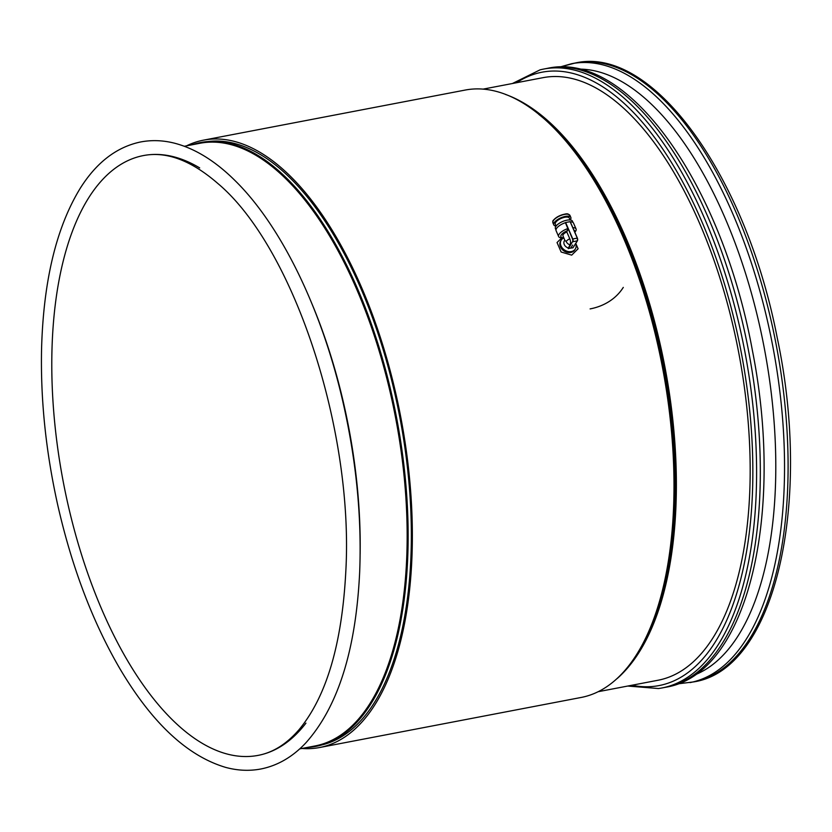<?xml version="1.0" encoding="UTF-8"?>
<svg xmlns="http://www.w3.org/2000/svg" width="832" height="832" viewBox="0 0 832 832"><rect width="100%" height="100%" fill="white"/><g stroke="black" fill="none" stroke-linecap="round" stroke-linejoin="round"><path stroke-width="1.25" d="M556.067 226.106A9.298 3.64 -23.5 0 1 553.779 224.869A9.298 3.64 -23.5 0 1 554.195 222.716A9.298 3.64 -23.5 0 1 563.108 216.986A9.298 3.64 -23.5 0 1 570.835 217.454A9.298 3.64 -23.5 0 1 570.18 219.97M556.109 226.054L555.308 224.203A7.634 2.985 -23.5 0 1 555.641 222.435A7.634 2.985 -23.5 0 1 562.962 217.734A7.634 2.985 -23.5 0 1 569.306 218.119L570.107 219.96M555.963 229.902L555.412 228.613A9.298 3.64 -23.5 0 1 555.818 226.46A9.298 3.64 -23.5 0 1 564.741 220.73A9.298 3.64 -23.5 0 1 572.468 221.198L573.019 222.487M569.785 238.784L566.8 231.92A5.273 2.059 156.5 0 0 562.942 235.841L564.959 240.49L566.166 241.488A5.273 2.059 -23.5 0 1 569.785 238.784A4.482 2.059 79.2 0 1 569.982 244.858L568.194 248.518L572.593 241.561A1.872 0.863 -100.8 0 0 572.51 239.023L565.625 222.487L570.232 221.655L577.314 238.025M567.59 230.651A7.498 2.933 156.5 0 0 561.101 235.217A7.498 2.933 156.5 0 0 563.774 237.754L562.536 237.838A9.506 3.713 -23.5 0 1 558.636 236.548A9.506 3.713 -23.5 0 1 567.85 228.592L566.8 231.92M574.652 231.816A7.498 2.933 156.5 0 0 573.872 230.027M572.842 227.656A9.506 3.713 -23.5 0 1 576.066 228.966A9.506 3.713 -23.5 0 1 574.829 232.222M567.85 228.592L565.375 222.622M570.294 221.801A9.506 3.713 -23.5 0 1 573.518 223.111L576.066 228.966M558.636 236.548L556.088 230.693A9.506 3.713 -23.5 0 1 565.302 222.737M563.846 237.921A8.33 6.646 32.3 0 0 561.246 240.084A8.33 6.646 32.3 0 0 561.018 245.929A8.33 6.646 32.3 0 0 568.017 251.493A8.33 6.646 32.3 0 0 575.328 248.976A8.33 6.646 32.3 0 0 575.702 243.516M564.814 240.146L564.398 240.822A5.273 4.212 32.3 0 0 564.252 244.514A5.273 4.212 32.3 0 0 568.079 247.884M565.625 222.487L572.749 238.888A2.08 0.957 79.2 0 1 572.853 241.706L577.325 240.843L572.915 247.832L570.846 248.071A5.273 4.212 32.3 0 1 570.731 248.092L568.194 248.518M561.246 240.084L560.664 241.01A8.33 6.646 32.3 0 0 564.158 251.066A8.33 6.646 32.3 0 0 574.746 249.902L575.328 248.976M570.731 248.092L572.645 245.066L570.846 248.071M561.777 237.858L557.034 242.549L561.153 252.023L571.688 255.133L578.105 248.778L575.775 243.402M623.293 287.394A69.399 55.38 -147.7 0 1 590.096 308.911M694.762 674.908A309.546 141.97 -100.8 0 0 764.192 347.62A309.546 141.97 -100.8 0 0 578.802 69.118A309.546 141.97 -100.8 0 1 764.192 347.62A309.546 141.97 -100.8 0 1 694.762 674.908M658.445 688.532A315.058 144.498 -100.8 0 0 662.106 687.939A315.058 144.498 -100.8 0 0 744.796 351.333A315.058 144.498 -100.8 0 0 543.639 69.066A315.058 144.498 -100.8 0 0 540.02 69.867L512.398 83.522L540.02 69.867A315.058 144.498 -100.8 0 1 543.639 69.066A315.058 144.498 -100.8 0 1 744.796 351.333A315.058 144.498 -100.8 0 1 662.106 687.939A315.058 144.498 -100.8 0 1 658.445 688.532L627.734 686.046L658.445 688.532M658.195 680.212A306.727 140.681 -100.8 0 0 738.691 352.508A306.727 140.681 -100.8 0 0 542.859 77.698L482.955 89.149L542.859 77.698A306.727 140.681 -100.8 0 1 738.691 352.508A306.727 140.681 -100.8 0 1 658.195 680.212L598.291 691.683L658.195 680.212M650.728 630.396A306.738 140.681 -100.8 0 0 554.32 126.745A306.738 140.681 -100.8 0 1 650.728 630.396C642.138 649.626 631.706 664.997 619.434 676.499A307.83 141.19 -100.8 0 0 664.102 366.787A307.83 141.19 -100.8 0 0 508.206 95.451A307.83 141.19 -100.8 0 0 505.378 94.401M640.838 647.65A306.738 140.681 -100.8 0 0 663.655 366.87A306.738 140.681 -100.8 0 0 538.751 114.369A306.738 140.681 -100.8 0 1 663.655 366.87A306.738 140.681 -100.8 0 1 640.838 647.65M315.162 745.93A306.79 140.702 -100.8 0 0 395.668 418.163A306.79 140.702 -100.8 0 0 199.805 143.302L184.34 146.266L199.805 143.302A306.79 140.702 -100.8 0 1 395.668 418.163A306.79 140.702 -100.8 0 1 315.162 745.93L299.697 748.894L315.162 745.93M199.69 167.918A305.334 140.046 -100.8 0 0 143.374 155.584A305.334 140.046 -100.8 0 0 88.722 197.746A305.334 140.046 -100.8 0 0 79.747 548.839A305.334 140.046 -100.8 0 0 258.19 755.362A305.334 140.046 -100.8 0 0 305.937 723.143M617.188 678.527A307.83 141.19 -100.8 0 0 619.434 676.499M307.278 747.448A307.372 140.982 -100.8 0 0 396.635 417.986A307.372 140.982 -100.8 0 0 191.922 144.81M360.131 553.925A306.79 140.712 -100.8 0 0 312.437 304.98A306.79 140.712 -100.8 0 1 360.131 553.925A306.79 140.712 -100.8 0 0 312.437 304.98M322.712 744.713A307.102 140.847 -100.8 0 0 399.838 417.373A307.102 140.847 -100.8 0 0 207.272 141.658M301.881 748.478A309.182 141.804 -100.8 0 0 319.623 747.521L581.277 697.434A309.182 141.804 -100.8 0 0 662.418 367.11A309.182 141.804 -100.8 0 0 465.015 90.095L203.372 140.182A309.182 141.804 -100.8 0 0 186.524 145.85M319.623 747.521A309.182 141.804 -100.8 0 0 400.774 417.186A309.182 141.804 -100.8 0 0 203.372 140.182M553.228 220.886A8.882 3.474 -23.5 0 1 559.905 215.634A8.882 3.474 -23.5 0 1 568.298 214.334M553.322 220.719A9.298 3.64 156.5 0 0 552.916 222.872C553.592 220.969 550.451 222.019 557.554 216.778C569.494 211.671 567.819 214.51 569.972 215.457A9.298 3.64 156.5 0 0 562.245 214.989A9.298 3.64 156.5 0 0 553.322 220.719M569.982 244.858A5.273 4.212 -147.7 0 1 566.166 241.488M572.51 239.023L577.346 238.098A1.872 0.863 79.2 0 1 577.439 240.635L577.325 240.843A2.08 0.957 -100.8 0 0 577.231 238.025L570.107 221.624M572.593 241.561L568.433 248.685M693.607 681.907A315.058 144.498 -100.8 0 0 776.298 345.311A315.058 144.498 -100.8 0 0 575.141 63.034L559.666 67.08L571.584 63.721A315.058 144.498 -100.8 0 1 772.741 345.987A315.058 144.498 -100.8 0 1 690.05 682.594A315.058 144.498 -100.8 0 0 772.741 345.987A315.058 144.498 -100.8 0 0 571.584 63.721L575.141 63.034A315.058 144.498 -100.8 0 1 776.298 345.311A315.058 144.498 -100.8 0 1 693.607 681.907C775.029 669.812 812.573 503.838 777.202 337.667C745.971 175.978 652.839 45.063 575.141 63.034C652.839 45.063 745.971 175.978 777.202 337.667C812.573 503.838 775.029 669.812 693.607 681.907L677.737 683.873L693.607 681.907M665.829 687.232A315.058 144.498 -100.8 0 0 748.519 350.626A315.058 144.498 -100.8 0 0 547.362 68.359L543.639 69.066L547.362 68.359A315.058 144.498 -100.8 0 1 748.519 350.626A315.058 144.498 -100.8 0 1 665.829 687.232C748.01 674.097 784.867 513.687 752.378 350.376C722.436 186.243 628.742 50.159 547.362 68.359C628.742 50.159 722.436 186.243 752.378 350.376C784.867 513.687 748.01 674.097 665.829 687.232L662.106 687.939L665.829 687.232M631.935 685.246A312.218 143.198 -100.8 0 0 741.166 352.03A312.218 143.198 -100.8 0 0 516.599 82.722A312.218 143.198 -100.8 0 1 741.166 352.03A312.218 143.198 -100.8 0 1 631.935 685.246M88.722 197.746A305.334 140.046 -100.8 0 0 79.747 548.839A305.334 140.046 -100.8 0 0 258.19 755.362C273.031 752.586 286.666 743.995 299.104 729.602C326.404 696.654 341.962 644.114 345.779 571.979C354.037 429.499 293.176 246.563 217.818 183.466C191.204 160.389 166.39 151.091 143.374 155.584A305.334 140.046 -100.8 0 0 88.722 197.746M552.916 222.872L553.779 224.869M569.972 215.457L570.835 217.454M573.019 247.77L577.429 240.781L577.356 238.056L570.232 221.655M210.101 141.336L209.082 141.534L210.101 141.336M325.458 743.964L324.438 744.151L325.458 743.964M508.206 95.451C523.869 101.618 539.24 112.05 554.32 126.745M80.309 188.178C56.503 227.011 43.607 280.145 41.6 347.589C40.383 398.715 45.75 451.162 57.71 504.93C71.895 567.341 92.633 621.941 119.912 668.73C152.152 723.122 187.377 755.997 225.607 767.374C237.661 770.64 249.454 771.17 260.988 768.966C277.545 765.638 292.386 757.058 305.521 743.215C337.948 707.19 356.002 650.021 359.684 571.709C361.795 517.306 356.335 461.23 343.283 403.489C322.202 310.18 281.289 225.628 234.582 180.138C215.186 161.023 195.354 148.751 175.094 143.343C163.093 140.213 151.351 139.807 139.901 142.116C116.262 147.306 96.398 162.656 80.309 188.178"/></g></svg>
